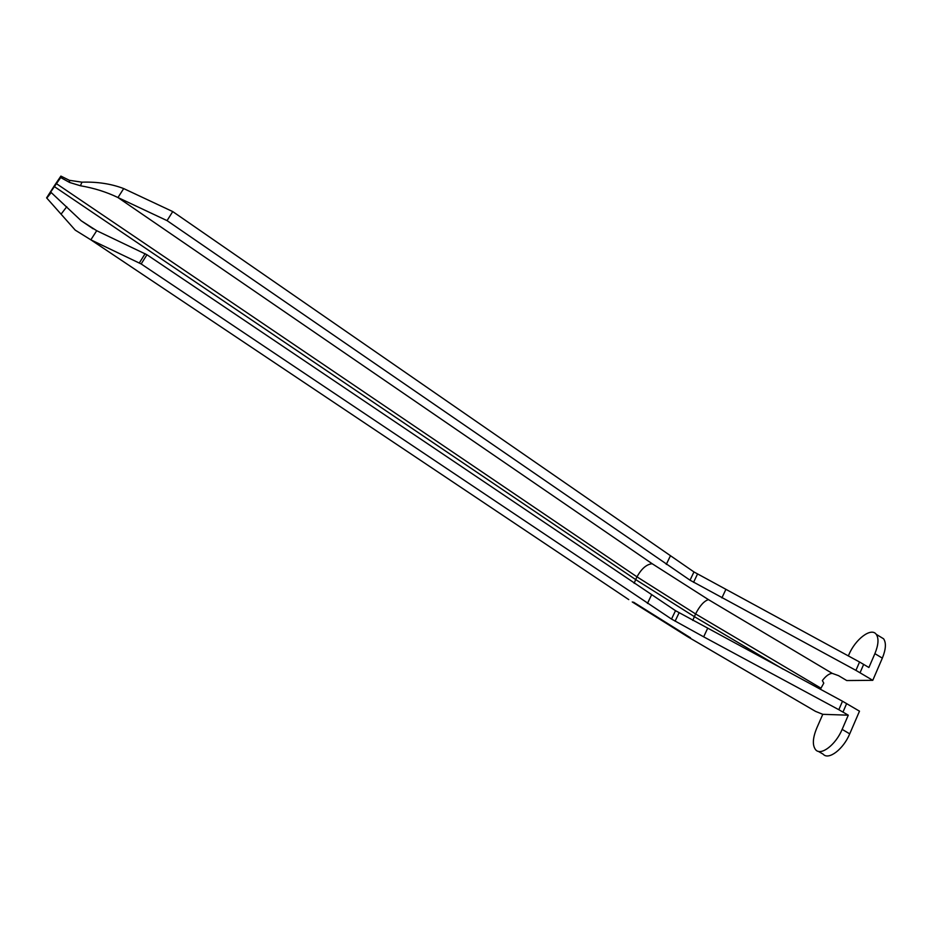 <?xml version="1.0" encoding="UTF-8"?>
<svg xmlns="http://www.w3.org/2000/svg" width="932" height="932" viewBox="0 0 932 932"><rect width="100%" height="100%" fill="white"/><g stroke="black" fill="none" stroke-linecap="round" stroke-linejoin="round"><path stroke-width="1.4" d="M54.254 185.922L46.6 197.864L60.708 177.546L60.883 176.09L54.254 185.922M50.992 192.353L81.212 220.779L96.707 230.705L146.953 254.739L141.163 263.954L90.847 239.827L75.236 230.134L46.6 197.864M820.486 689.342L820.987 688.2L695.587 613.92C699.816 605.718 704.103 600.965 708.46 599.637L832.194 673.347C829.119 673.603 825.845 676.015 822.362 680.57L823.772 683.144L820.987 688.2M880.239 636.754L883.594 638.793C886.344 642.859 885.924 649.301 882.336 658.132L872.771 680.325L855.926 670.364L690.029 580.193L167.049 220.628L117.956 197.537C106.411 191.969 93.899 188.043 80.42 185.759L69.597 182.462L60.708 177.546M60.883 176.09L69.352 180.307L81.946 182.171C97.324 181.682 111.234 183.814 123.7 188.579L117.956 197.537L652.179 563.732C646.552 564.303 641.484 568.671 636.987 576.85L56.537 183.732M146.953 254.739L675.514 610.681L842.505 701.225L838.823 709.706L848.283 715.182L822.781 714.32L815.5 711.361L689.447 637.779M141.163 263.954L671.518 619.058L703.672 636.836L707.598 628.436M838.823 709.706L703.672 636.836M848.283 715.182L842.144 729.383C835.759 744.796 820.964 756.073 815.721 749.841C812.261 745.46 812.611 738.202 816.77 728.078L822.781 714.32M842.505 701.225L859.49 711.174L849.728 733.845C843.378 749.258 828.525 760.477 823.212 754.209L818.238 751.308M872.771 680.325L846.745 680.546L838.532 675.653L832.194 673.347M883.594 638.793L876.255 634.342C878.946 638.373 878.503 644.816 874.892 653.647L868.904 667.498L859.56 662.011L855.926 670.364M848.33 655.942L848.889 654.683C855.343 639.142 871.28 627.073 876.255 634.342M167.049 220.628L172.735 211.576L693.956 571.945L859.56 662.011M172.735 211.576L123.7 188.579M721.892 597.901L725.76 589.641M628.774 599.614L90.847 239.827L96.707 230.705M54.569 186.738L635.659 579.576L634.168 583.316M692.767 620.432L695.587 613.92L636.987 576.85L635.659 579.576L694.317 616.611L783.264 669.258M652.179 563.732L708.46 599.637M61.139 176.265L60.976 177.721M80.42 185.759L81.946 182.171M632.257 601.956L687.455 636.603L815.5 711.361M633.515 602.165L690.496 637.814M842.982 712.048L846.652 703.567M849.728 733.845L842.144 729.383M860.073 672.729L863.661 664.353M874.892 653.647L882.336 658.132M693.571 582.325L697.486 574.077M693.956 571.945L690.029 580.193M670.283 556.113L666.275 564.396M679.078 612.813L675.094 621.19M675.514 610.681L671.518 619.058M651.515 595L647.449 603.423M145.124 253.69L139.346 262.917M66.778 206.718L61.384 213.754M51.26 192.528L46.856 198.027M81.212 220.779L93.2 228.829M69.597 182.462L69.352 180.307"/></g></svg>
